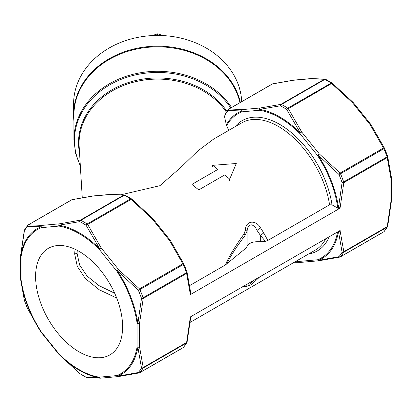 <?xml version="1.0" encoding="UTF-8"?>
<svg xmlns="http://www.w3.org/2000/svg" width="412" height="412" viewBox="0 0 412 412"><rect width="100%" height="100%" fill="white"/><g stroke="black" fill="none" stroke-linecap="round" stroke-linejoin="round"><path stroke-width="0.62" d="M229.705 179.091A3910.426 2660.48 11 0 0 236.287 163.513A3910.426 2660.48 11 0 0 212.731 165.325L217.809 169.445L191.946 184.38L198.764 189.911L224.628 174.976L229.705 179.091L229.463 180.332M212.731 165.325L212.489 166.566M189.834 285.485L225.271 265.024C228.918 256.707 235.18 246.319 244.058 233.867L245.3 230.262C245.876 219.704 256.388 220.193 260.363 227.635L263.768 232.971L267.821 240.459L329.569 204.81A73.49 42.431 -120 0 0 293.823 137.999A73.49 42.431 -120 0 0 241.767 122.853L213.504 139.168L197.796 150.967L181.017 167.205L159.918 185.688L121.514 194.665M228.686 130.403L226.353 124.81L224.592 117.023L224.957 116.447M259.792 276.843L251.279 284.743L245.3 286.886L244.058 286.675L241.571 287.36M73.918 121.02A84.084 68.655 -0 0 1 73.573 114.835A84.084 68.655 -0 0 1 150.025 46.463A84.084 68.655 -0 0 1 240.361 102.413M73.573 114.835L73.573 104.097A84.084 68.655 -0 0 1 156.158 35.453A84.084 68.655 -0 0 1 241.695 101.646M116.709 298.051L99.261 289.765L85.325 278.522L77.291 266.409L74.67 253.947L75.035 249.255M79.109 351.858A61.527 35.525 -120 0 0 109.87 354.902A61.527 35.525 -120 0 0 109.87 283.858A61.527 35.525 -120 0 0 48.343 248.338A61.527 35.525 -120 0 0 38.913 297.639A61.527 35.525 -120 0 0 79.109 351.858M239.975 102.64A83.744 68.377 180 0 0 149.917 47.143A83.744 68.377 180 0 0 73.918 115.231L73.918 139.668A83.744 68.377 -0 0 1 137.356 73.331A83.744 68.377 -0 0 1 231.559 107.496M332.175 83.131A1.71 0.937 -57.7 0 0 332.036 83.003L325.686 79.336A1.71 1.035 117.6 0 0 324.836 79.423L281.432 104.488A1.71 1.035 117.6 0 0 280.412 105.802L259.478 109.391A1.71 1.267 98.9 0 0 259.519 110.256A1.71 1.349 84.9 0 1 260.127 108.006L280.886 104.354L324.29 79.295L310.88 78.697A1.71 1.437 -91.5 0 1 311.446 78.548A1.71 1.71 0 0 0 311.333 78.553A1.71 1.349 84.9 0 0 310.88 78.697L293.267 80.273L272.507 83.919L229.103 108.979L242.513 109.577A1.71 1.437 88.5 0 0 241.679 110.977L228.15 110.473A1.71 1.365 -140.6 0 1 228.387 109.453A1.71 1.365 -140.6 0 1 228.691 109.195A1.71 0.989 60 0 1 228.851 109.056A1.71 0.989 60 0 1 229.103 108.979A1.71 1.555 97.1 0 0 228.15 110.473A93.143 53.776 -120 0 0 225.009 114.943L224.592 117.023M118.326 376.583A1.71 1.349 -95.1 0 1 118.28 376.589L100.667 378.164A1.71 1.349 -95.1 0 1 99.307 377.16A1.71 1.267 98.9 0 0 99.673 377.84A84.141 48.58 60 0 1 58.864 354.279L79.804 373.555A1.71 0.937 122.3 0 0 79.964 373.715L86.314 377.382A1.71 1.035 -62.4 0 0 86.458 377.433M152.522 218.257A1.71 0.263 136.6 0 0 152.512 218.221A1.71 0.263 136.6 0 0 151.873 218.54L131.114 199.408L87.71 224.468L101.12 247.844A1.71 0.458 146 0 0 99.673 248.771L86.087 225.251A1.71 0.937 -57.7 0 1 87.164 223.968L130.568 198.908A1.71 0.937 -57.7 0 1 131.423 198.821A1.71 0.937 -57.7 0 1 131.567 198.955M131.588 198.986L131.593 198.945A1.71 1.71 0 0 0 131.418 198.821L125.078 195.159A1.71 1.035 117.6 0 0 124.228 195.247L80.824 220.307A1.71 1.035 117.6 0 0 79.804 221.625L58.864 225.21A1.71 1.241 -98 0 1 59.513 223.824L80.273 220.178L123.682 195.118L110.272 194.521A1.71 1.437 -91.5 0 1 110.838 194.371A1.71 1.71 0 0 0 110.725 194.376A1.71 1.349 -95.1 0 1 110.771 194.371M353.136 102.439A1.71 0.263 136.6 0 0 353.12 102.403A1.71 0.263 136.6 0 0 352.487 102.717L331.727 83.59A1.71 0.989 -120 0 0 331.176 83.085A1.71 0.937 -57.7 0 1 332.031 83.003A1.71 1.71 0 0 1 332.201 83.126L288.318 108.65L301.728 132.02A1.71 0.458 146 0 0 300.286 132.952L286.695 109.432A1.71 0.937 -57.7 0 1 287.772 108.145L331.176 83.085A93.998 54.271 -120 0 0 324.836 79.423A1.71 0.989 -120 0 0 324.29 79.295A1.71 1.555 -82.9 0 1 325.542 79.284M79.825 373.586L79.804 373.555A93.143 53.776 -120 0 0 86.087 377.186A1.71 1.555 -82.9 0 0 86.891 377.562A1.71 1.71 0 0 1 86.304 377.377A1.71 1.035 -62.4 0 1 86.087 377.186L99.673 377.84A1.71 1.437 -91.5 0 0 100.559 378.17A1.71 1.71 0 0 0 100.667 378.164M226.353 124.81A84.141 48.58 60 0 1 241.679 110.977A1.71 1.391 68.7 0 0 241.906 111.832A1.71 1.349 84.9 0 1 242.513 109.577L260.127 108.006A1.71 1.241 -98 0 0 259.478 109.391A84.141 48.58 60 0 1 300.286 132.952A1.71 0.587 135 0 0 299.915 133.581A1.71 0.36 141.2 0 1 301.728 132.02L319.341 153.933A1.71 0.36 141.2 0 0 317.528 155.494L318.079 155.087A1.71 0.263 -43.4 0 1 319.341 153.933L340.101 173.066L383.505 148.006L370.1 124.63A1.71 0.458 -34 0 1 370.908 124.532A1.71 0.458 -34 0 1 370.929 124.573L384.458 148.176A1.71 0.299 157.2 0 1 384.478 148.202A1.71 0.299 157.2 0 1 383.917 148.696L340.513 173.756A1.71 0.299 157.2 0 1 338.958 174.446L318.079 155.087A84.141 48.58 60 0 1 338.484 207.674A1.71 0.803 172.1 0 1 337.727 207.545L337.727 208.127L332.005 204.821L329.569 204.81M337.727 208.127A1.71 0.989 0 0 0 340.142 208.127L190.287 294.642A1.71 0.989 0 0 0 190.792 293.947L190.792 293.365A1.71 0.989 180 0 1 190.287 294.065L186.615 273.408L143.206 298.468L139.534 323.368A1.71 0.886 -175.3 0 1 137.871 323.497L141.491 298.365A1.71 0.427 -19.5 0 0 143.072 297.747L186.482 272.687A1.71 0.427 -19.5 0 0 187.017 272.136A1.71 0.427 -19.5 0 0 186.991 272.095A93.143 53.776 60 0 0 183.87 264.056M267.821 240.459L265.38 241.303A17.093 9.867 180 0 1 260.327 241.746L257.047 241.746A10.254 5.923 0 0 0 247.087 246.263A13.673 7.895 180 0 1 245.001 248.925L225.271 265.024M265.38 241.303L260.327 235.267L257.047 230.37C255.734 227.548 253.972 225.714 251.773 224.864C249.008 224.88 247.442 226.955 247.087 231.091L245.001 235.525C236.555 246.762 230.401 256.305 226.528 264.154M152.105 35.592L157.662 33.83L163.214 35.592M157.662 33.83L157.662 35.437M187.022 272.167A1.71 1.205 165.2 0 1 187.058 272.27A1.71 1.205 165.2 0 1 186.615 273.408A1.71 0.989 -120 0 0 186.482 272.687A93.998 54.271 -120 0 0 183.309 264.519A1.71 0.989 -120 0 0 182.897 263.824L169.487 240.453A1.71 0.458 -34 0 1 170.3 240.356A1.71 0.458 -34 0 1 170.321 240.397L183.85 263.999A1.71 0.299 157.2 0 1 183.865 264.025A1.71 0.299 157.2 0 1 183.309 264.519L139.905 289.579A1.71 0.299 157.2 0 1 138.35 290.264L117.472 270.911A1.71 0.263 -43.4 0 1 118.733 269.757L139.493 288.884L182.897 263.824A1.71 0.603 -26.1 0 1 183.829 263.938A1.71 0.603 -26.1 0 1 183.85 263.999M93.066 195.952A1.71 1.241 82 0 0 93.03 195.958A1.71 1.241 82 0 0 92.659 196.097L71.899 199.743L28.495 224.803L41.9 225.4A1.71 1.437 88.5 0 0 41.071 226.801L27.542 226.291A1.71 1.365 -140.6 0 1 27.774 225.276A1.71 1.365 -140.6 0 1 28.083 225.019A1.71 0.989 60 0 1 28.243 224.88A1.71 0.989 60 0 1 28.495 224.803A1.71 1.555 97.1 0 0 27.542 226.291A93.143 53.776 -120 0 0 24.401 230.761L20.667 255.831A84.141 48.58 60 0 1 41.071 226.801A1.71 1.391 -111.3 0 0 41.298 227.651L58.911 226.08A1.71 1.349 -95.1 0 1 59.513 223.824L41.9 225.4A1.71 1.349 -95.1 0 0 41.298 227.651A83.286 48.086 -120 0 0 21.1 256.388A1.71 1.143 -170.6 0 1 20.667 255.831A1.71 0.886 -175.3 0 1 20.605 255.543A1.71 0.886 -175.3 0 1 20.775 255.213M27.516 308.485A1.71 0.299 -22.8 0 0 27.522 308.516A1.71 0.299 -22.8 0 0 27.542 308.542L41.071 332.144A1.71 0.458 146 0 0 41.092 332.185A1.71 0.458 146 0 0 41.154 332.237M20.605 279.248A1.71 1.082 -5.2 0 0 20.605 279.326A1.71 1.082 -5.2 0 0 20.667 279.557L24.401 300.446A1.71 0.427 160.5 0 1 24.375 300.405A1.71 0.427 160.5 0 1 24.37 300.374M187.012 342.233A1.71 1.329 -149 0 1 186.868 342.635A1.71 1.329 -149 0 1 186.482 343.011L143.072 368.071A1.71 1.329 -149 0 1 141.491 368.045L137.871 347.223A1.71 1.143 -170.6 0 1 137.114 346.853A83.286 48.086 -120 0 1 116.92 375.584L99.307 377.16A83.286 48.086 -120 0 1 58.911 353.836A1.71 0.587 135 0 0 58.864 354.279A1.71 0.263 -43.4 0 0 58.88 354.315A1.71 0.263 -43.4 0 0 58.916 354.33M118.357 376.583A1.71 1.241 -98 0 1 117.472 376.254L138.35 372.515A1.71 1.365 39.4 0 0 139.905 372.582L183.309 347.522A1.71 1.365 39.4 0 0 183.613 347.264L186.868 342.635A1.71 1.71 0 0 0 187.079 342.089L190.787 316.993A1.71 0.886 4.7 0 0 190.787 316.926M391.333 177.165A1.71 1.082 174.8 0 1 391.395 177.397A1.71 1.082 174.8 0 1 390.9 178.242L387.223 157.585L343.819 182.645L340.142 207.545A1.71 0.886 4.7 0 1 338.484 207.674L342.099 182.542A1.71 0.427 -19.5 0 0 343.685 181.929L387.089 156.869A1.71 0.427 -19.5 0 0 387.625 156.318A1.71 0.427 -19.5 0 0 387.599 156.272A93.143 53.776 60 0 0 384.484 148.232M338.494 231.405A1.71 1.082 -5.2 0 0 340.142 231.034L343.819 251.691A1.71 0.989 60 0 1 343.685 252.252A93.998 54.271 60 0 1 340.513 256.758A1.71 0.989 60 0 1 340.353 256.897A1.71 0.989 60 0 1 340.101 256.975A1.71 1.051 -101.5 0 1 339.838 257.093A1.71 1.051 -101.5 0 1 338.958 256.697A93.143 53.776 -120 0 0 342.099 252.226L338.484 231.405A84.141 48.58 60 0 1 318.079 260.43L338.958 256.697A1.71 1.365 39.4 0 0 340.513 256.758L383.917 231.698A1.71 1.365 39.4 0 0 384.226 231.441L387.481 226.811A1.71 1.329 -149 0 1 387.089 227.192L343.685 252.252A1.71 1.329 -149 0 1 342.099 252.226A1.71 1.205 -14.8 0 0 343.819 251.691L387.223 226.631L390.9 201.726A1.71 0.886 -175.3 0 0 391.395 201.169A1.71 1.71 0 0 0 391.4 201.03A1.71 0.989 180 0 1 390.9 201.726L390.9 178.242A1.71 0.989 180 0 0 391.4 177.546A1.71 1.71 0 0 0 391.395 177.392L387.666 156.452A1.71 1.205 165.2 0 1 387.223 157.585A1.71 0.989 -120 0 0 387.089 156.869A93.998 54.271 -120 0 0 383.917 148.696A1.71 0.989 -120 0 0 383.505 148.006A1.71 0.603 -26.1 0 1 384.437 148.114A1.71 0.603 -26.1 0 1 384.458 148.176M294.714 262.001L300.286 262.022A1.71 1.437 88.5 0 0 301.162 262.351A1.71 1.437 88.5 0 0 301.229 262.346M182.949 347.733A1.71 0.989 -120 0 0 183.149 347.661L139.74 372.721A1.71 1.71 0 0 1 139.23 372.917A1.71 1.051 -101.5 0 1 138.35 372.515A93.143 53.776 -120 0 0 141.491 368.045A1.71 1.205 -14.8 0 0 143.206 367.509A1.71 0.989 60 0 1 143.072 368.071A93.998 54.271 60 0 1 139.905 372.582A1.71 0.989 60 0 1 139.74 372.721A1.71 0.989 60 0 1 139.493 372.798A1.71 1.051 -101.5 0 1 139.23 372.917L118.362 376.583A1.71 1.71 0 0 1 118.28 376.589A1.71 1.349 -95.1 0 1 116.92 375.584A1.71 1.391 -111.3 0 0 117.472 376.254A84.141 48.58 60 0 0 137.871 347.223A1.71 1.082 -5.2 0 0 139.534 346.853L143.206 367.509L186.615 342.449L190.287 317.549A1.71 0.886 4.7 0 0 190.782 316.993A1.71 1.71 0 0 0 190.792 316.849A1.71 0.989 180 0 1 190.287 317.549L190.287 316.967L340.142 230.452L340.142 231.034A1.71 0.989 0 0 1 338.659 231.307M387.62 226.409A1.71 1.329 -149 0 1 387.481 226.811A1.71 1.71 0 0 0 387.692 226.27A1.71 0.7 -168.6 0 1 387.223 226.631A1.71 0.989 -120 0 1 387.089 227.192A93.998 54.271 -120 0 1 383.917 231.698A1.71 0.989 -120 0 1 383.757 231.838L340.353 256.897A1.71 1.71 0 0 1 339.838 257.093L318.976 260.76A1.71 1.241 -98 0 1 318.079 260.43A1.71 1.391 68.7 0 1 317.528 259.766L299.915 261.337A1.71 1.267 98.9 0 0 300.286 262.022A84.141 48.58 60 0 1 296.135 261.177M272.26 83.996A1.71 1.71 0 0 1 272.77 83.806A1.71 1.051 78.5 0 0 272.507 83.919A1.71 0.989 -120 0 0 272.26 83.996L228.851 109.056A1.71 1.71 0 0 0 228.387 109.453L225.132 114.088A1.71 1.329 31 0 0 225.009 114.943L225.385 114.268M71.647 199.82A1.71 1.71 0 0 1 72.162 199.624A1.71 1.051 78.5 0 0 71.899 199.743A1.71 0.989 -120 0 0 71.647 199.82L28.243 224.88A1.71 1.71 0 0 0 27.774 225.276L24.519 229.906A1.71 1.329 31 0 0 24.401 230.761A1.71 0.7 -168.6 0 1 24.308 230.447A1.71 0.7 -168.6 0 1 24.38 230.308M79.804 221.625A1.71 1.051 -101.5 0 1 80.273 220.178A1.71 0.989 60 0 1 80.824 220.307A93.998 54.271 60 0 1 87.164 223.968A1.71 0.989 60 0 1 87.71 224.468A1.71 0.603 153.9 0 0 86.087 225.251A93.143 53.776 -120 0 0 79.804 221.625M58.864 225.21A1.71 1.267 98.9 0 0 58.911 226.08A83.286 48.086 -120 0 1 99.307 249.399L116.92 271.312A1.71 0.36 141.2 0 1 118.733 269.757L101.12 247.844A1.71 0.36 141.2 0 0 99.307 249.399A1.71 0.587 135 0 1 99.673 248.771A84.141 48.58 60 0 0 58.864 225.21M138.35 290.264L139.493 288.884A1.71 0.989 60 0 1 139.905 289.579A93.998 54.271 60 0 1 143.072 297.747A1.71 0.989 60 0 1 143.206 298.468A1.71 0.7 -168.6 0 1 141.491 298.365A93.143 53.776 -120 0 0 138.35 290.264M117.472 270.911L116.92 271.312A83.286 48.086 -120 0 1 137.114 323.368L137.114 346.853A1.71 0.989 180 0 0 139.534 346.853L139.534 323.368A1.71 0.989 180 0 1 137.114 323.368A1.71 0.803 172.1 0 0 137.871 323.497A84.141 48.58 60 0 0 117.472 270.911M24.303 300.08A1.71 1.205 -14.8 0 0 24.334 300.266A1.71 1.205 -14.8 0 0 24.401 300.446A93.143 53.776 -120 0 0 27.542 308.542A1.71 0.603 153.9 0 0 27.563 308.603A1.71 0.603 153.9 0 0 27.599 308.66M24.519 229.906A1.71 1.71 0 0 0 24.308 230.447L20.605 255.548A1.71 1.71 0 0 0 20.6 255.687A1.71 0.989 180 0 0 21.1 256.388L21.1 279.872A1.71 0.803 172.1 0 1 20.667 279.557A84.141 48.58 60 0 0 41.071 332.144L41.298 331.928A1.71 0.36 141.2 0 0 41.174 332.299A1.71 1.71 0 0 1 41.092 332.185L27.563 308.603A1.71 1.71 0 0 1 27.522 308.516L24.375 300.405A1.71 1.71 0 0 1 24.334 300.266L20.605 279.331A1.71 1.71 0 0 1 20.6 279.176L20.6 255.687A1.71 0.989 180 0 1 20.605 255.615M100.616 378.17A1.71 1.437 -91.5 0 1 100.559 378.17L86.891 377.562M170.233 240.304A1.71 0.36 141.2 0 0 170.218 240.242A1.71 0.36 141.2 0 0 169.487 240.453L151.873 218.54A1.71 0.36 141.2 0 1 152.605 218.329A1.71 1.71 0 0 0 152.512 218.226L131.593 198.945L131.114 199.408A1.71 0.989 -120 0 0 130.568 198.908A93.998 54.271 -120 0 0 124.228 195.247A1.71 0.989 -120 0 0 123.682 195.118A1.71 1.555 -82.9 0 1 124.929 195.103M92.659 196.097A1.71 1.349 -95.1 0 1 93.112 195.947L110.725 194.376A1.71 1.349 -95.1 0 0 110.272 194.521L92.659 196.097M280.412 105.802A1.71 1.051 -101.5 0 1 280.886 104.354A1.71 0.989 60 0 1 281.432 104.488A93.998 54.271 60 0 1 287.772 108.145A1.71 0.989 60 0 1 288.318 108.65A1.71 0.603 153.9 0 0 286.695 109.432A93.143 53.776 -120 0 0 280.412 105.802M296.867 260.755A83.286 48.086 -120 0 0 299.915 261.337A1.71 1.349 84.9 0 0 301.275 262.341A1.71 1.71 0 0 1 301.167 262.351L294.199 262.295M338.958 174.446L340.101 173.066A1.71 0.989 60 0 1 340.513 173.756A93.998 54.271 60 0 1 343.685 181.929A1.71 0.989 60 0 1 343.819 182.645A1.71 0.7 11.4 0 1 342.099 182.542A93.143 53.776 -120 0 0 338.958 174.446M293.674 80.134A1.71 1.241 82 0 0 293.643 80.139A1.71 1.241 82 0 0 293.267 80.273A1.71 1.349 84.9 0 1 293.72 80.129A1.71 1.71 0 0 0 293.638 80.139L272.77 83.806M332.196 83.162L353.12 102.403A1.71 1.71 0 0 1 353.213 102.506A1.71 0.36 141.2 0 0 352.487 102.717L370.1 124.63A1.71 0.36 141.2 0 1 370.826 124.419A1.71 0.36 141.2 0 1 370.846 124.481M391.395 201.108A1.71 0.886 -175.3 0 1 391.395 201.169L387.692 226.27M247.236 284.089L249.832 284.126L254.055 280.155M247.087 283.765L245.3 286.886M244.728 285.537L244.058 286.675M263.768 232.971L260.327 235.267L260.327 241.746M260.363 227.635L257.047 230.37L257.047 241.746M245.3 230.262L247.087 231.091L247.087 246.263M244.058 233.867L245.001 235.525L245.001 248.925M226.384 112.131A78.594 64.169 180 0 0 136.099 81.555A78.594 64.169 180 0 0 79.161 146.425L82.256 197.688M190.262 322.302L315.252 250.141A73.49 42.431 -120 0 0 325.758 238.759M74.67 253.947L77.085 253.37L79.629 265.086L87.092 276.055L99.019 285.64L114.675 293.22M77.25 250.357L77.085 253.37M230.766 107.954A83.203 67.934 180 0 0 122.41 78.852A83.203 67.934 180 0 0 80.309 165.413M79.557 152.986A79.135 64.612 -0 0 1 131.778 81.519A79.135 64.612 -0 0 1 226.935 111.343M340.142 208.127L340.142 207.545A1.71 0.989 -0 0 1 337.727 207.545A83.286 48.086 -120 0 0 317.528 155.494L299.915 133.581A83.286 48.086 -120 0 0 259.519 110.256L241.906 111.832A83.286 48.086 -120 0 0 226.652 125.67M235.005 126.757A75.2 43.414 60 0 1 289.997 131.49A75.2 43.414 60 0 1 332.005 204.821M190.787 293.293A1.71 0.989 180 0 1 190.792 293.365A1.71 1.71 0 0 0 190.782 293.21A1.71 1.082 174.8 0 1 190.287 294.065L190.287 294.642M224.545 116.503L225.009 114.943M329.245 236.745A75.2 43.414 60 0 1 308.49 254.044M318.934 260.765A1.71 1.349 84.9 0 1 318.888 260.77A1.71 1.349 84.9 0 1 317.528 259.766A83.286 48.086 -120 0 0 337.567 231.941M20.6 279.176A1.71 0.989 180 0 0 21.1 279.872A83.286 48.086 -120 0 0 41.298 331.928L58.911 353.836A1.71 0.36 141.2 0 0 58.787 354.212A1.71 0.36 141.2 0 0 58.854 354.248M183.613 347.264A1.71 1.71 0 0 1 183.149 347.661A1.71 0.989 -120 0 0 183.309 347.522A93.998 54.271 -120 0 0 186.482 343.011A1.71 0.989 -120 0 0 186.615 342.449A1.71 0.7 11.4 0 0 187.079 342.089M383.557 231.91A1.71 0.989 -120 0 0 383.757 231.838A1.71 1.71 0 0 0 384.226 231.441M190.725 292.983A1.71 1.082 174.8 0 1 190.782 293.215L187.058 272.27A1.71 1.71 0 0 0 187.017 272.136L183.865 264.025A1.71 1.71 0 0 0 183.829 263.938L170.3 240.356A1.71 1.71 0 0 0 170.218 240.242L152.605 218.329M311.384 78.553A1.71 1.349 84.9 0 0 311.333 78.553L293.72 80.129M387.63 156.344A1.71 1.205 165.2 0 1 387.666 156.452A1.71 1.71 0 0 0 387.625 156.318L384.478 148.202A1.71 1.71 0 0 0 384.437 148.114L370.908 124.532A1.71 1.71 0 0 0 370.826 124.419L353.213 102.506M391.395 177.474A1.71 0.989 180 0 1 391.4 177.546L391.4 201.03M73.918 139.668L75.54 153.14L80.35 166.082M41.174 332.299L58.787 354.212A1.71 1.71 0 0 0 58.88 354.315L79.799 373.596A1.71 1.71 0 0 0 79.974 373.72M125.083 195.164A1.71 1.71 0 0 0 124.496 194.979L110.833 194.371M72.162 199.624L93.024 195.958A1.71 1.71 0 0 1 93.112 195.947M225.132 114.088A1.71 1.71 0 0 0 224.921 114.629M318.976 260.76A1.71 1.71 0 0 1 318.888 260.77L301.275 262.341M325.696 79.341A1.71 1.71 0 0 0 325.109 79.155L311.441 78.548"/></g></svg>
